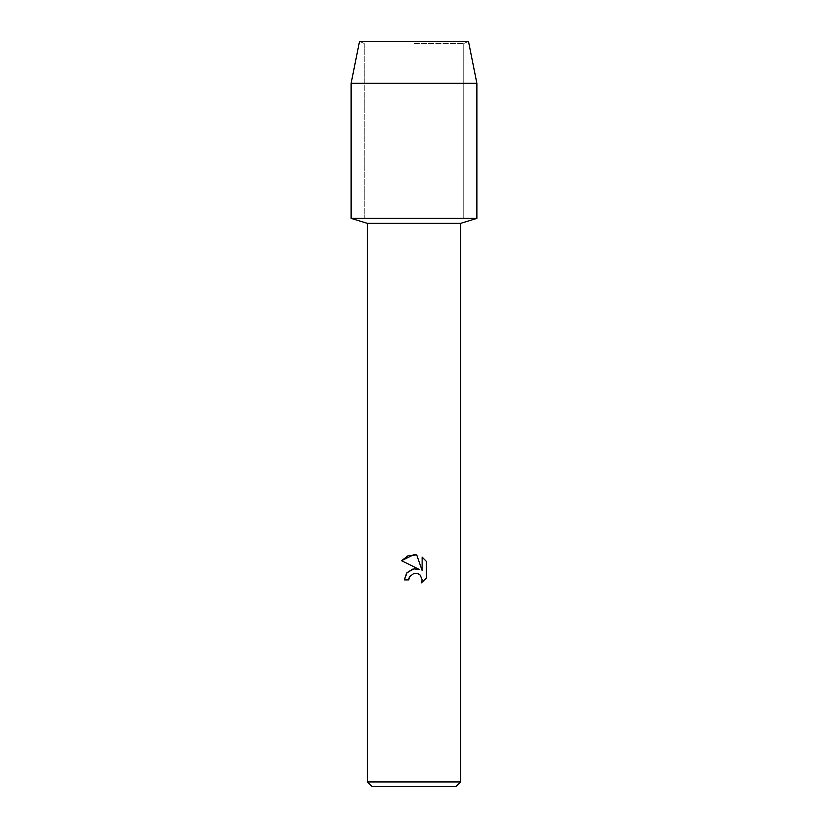 <?xml version="1.0" encoding="UTF-8"?>
<svg xmlns="http://www.w3.org/2000/svg" width="828" height="828" viewBox="0 0 828 828"><rect width="100%" height="100%" fill="white"/><g stroke="black" fill="none" stroke-linecap="round" stroke-linejoin="round"><path stroke-width="0.62" stroke-dasharray="4.14 3.1" d="M414 43.501L463.784 43.501L414 43.501M468.493 41.4L359.507 41.4L468.493 41.4L463.784 43.501L463.784 218.385L351.124 218.385L463.784 218.385L463.784 43.501L468.493 41.4M460.575 223.363L367.425 223.363M476.876 218.385L414 218.385L476.876 218.385M460.575 781.942L367.425 781.942M455.917 786.6L372.082 786.6M409.208 577.426L409.467 576.847M426.451 578.037L426.451 561.498M404.354 579.879L408.763 579.879M416.36 568.815L414 568.857M413.886 568.877L412.51 569.157M401.549 560.742L419.341 569.509M422.135 557.14L422.135 570.544L416.701 554.895M476.876 83.317L351.124 83.317M364.216 43.501L364.216 218.385L364.216 43.501L359.507 41.4L364.216 43.501"/><path stroke-width="1.24" d="M468.493 41.4L359.507 41.4L468.493 41.4L476.876 83.317L476.876 218.385L414 218.385L476.876 218.385L460.575 223.363L460.575 781.942L367.425 781.942L372.082 786.6L455.917 786.6L460.575 781.942M367.425 781.942L367.425 223.363L460.575 223.363M414 573.307L409.467 576.847L408.763 579.879L404.354 579.879L407.086 572.531L414 568.857L419.341 569.509L401.549 560.742L414 554.605L416.701 554.895L422.135 570.544L422.135 557.14L426.451 561.498L426.451 578.037L421.442 582.829L422.156 579.838L420.2 575.108L418.026 573.649L414 573.307L418.026 573.649L420.2 575.108L422.156 579.838L421.442 582.829L426.451 578.037M408.763 579.879L409.208 577.426M419.341 569.509L416.36 568.815M412.51 569.157L406.62 573.111L404.354 579.879M409.467 576.847L413.959 573.318M426.451 561.498L422.135 557.14M416.701 554.895L408.245 555.629L401.549 560.742M359.507 41.4L351.124 83.317L351.124 218.385L414 218.385L351.124 218.385L367.425 223.363M351.124 83.317L476.876 83.317"/></g></svg>
